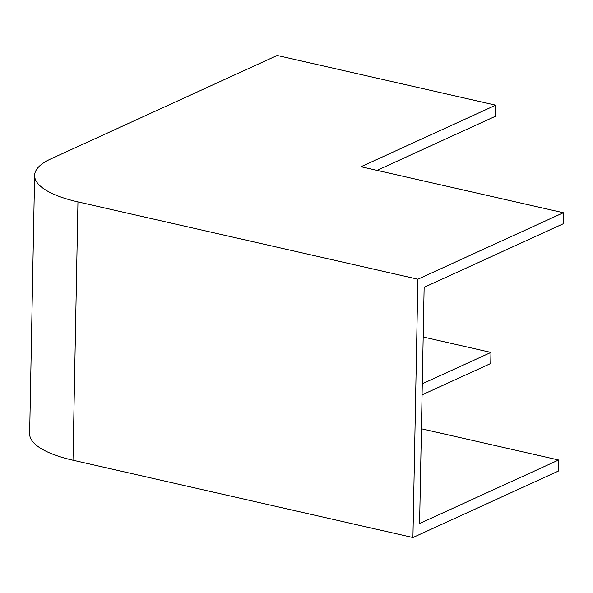 <?xml version="1.0" encoding="UTF-8"?>
<svg xmlns="http://www.w3.org/2000/svg" width="593" height="593" viewBox="0 0 593 593"><rect width="100%" height="100%" fill="white"/><g stroke="black" fill="none" stroke-linecap="round" stroke-linejoin="round"><path stroke-width="0.89" d="M422.283 383.797L490.952 352.42L423.187 337.002M490.952 352.42L490.745 363.487L422.075 394.871M563.35 212.739L361.011 166.722L495.704 105.169L277.176 55.468L50.902 158.872A97.245 30.688 1.1 0 0 34.609 175.417A97.245 30.688 1.1 0 0 77.957 201.902L417.887 279.214L563.35 212.739L563.135 223.813L424.136 287.331L419.599 523.508L558.606 459.99L558.391 471.057L412.928 537.532L417.887 279.214M495.704 105.169L495.489 116.243L377.044 170.369M558.606 459.99L421.423 428.783M34.609 175.417L29.65 433.728A97.245 30.688 1.1 0 0 72.998 460.22L412.928 537.532M77.957 201.902L72.998 460.22"/></g></svg>
